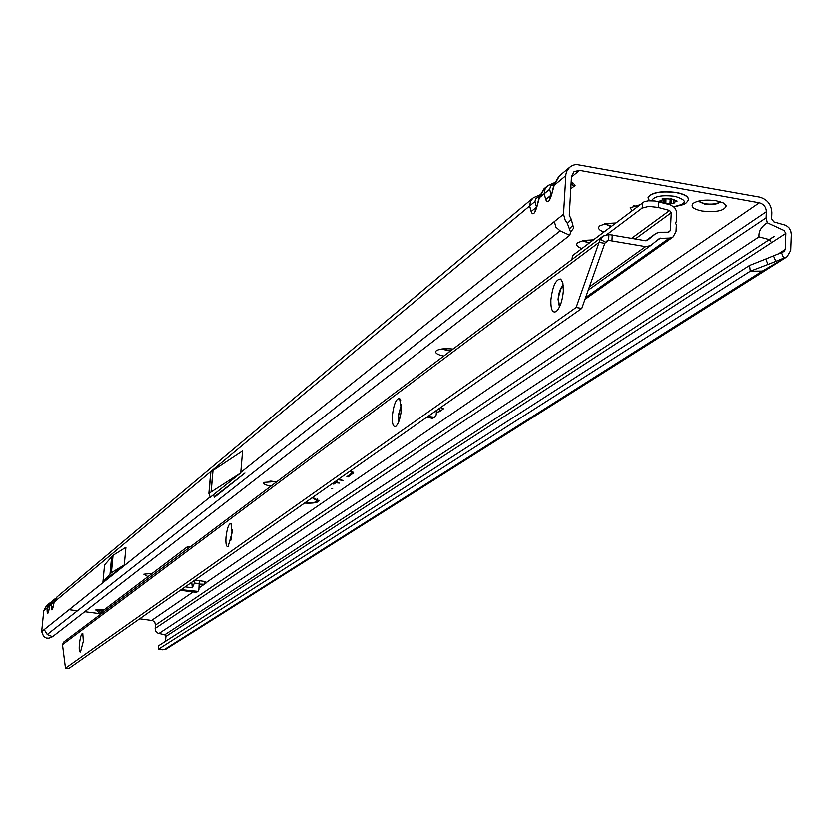 <?xml version="1.0" encoding="UTF-8"?>
<svg xmlns="http://www.w3.org/2000/svg" width="833" height="833" viewBox="0 0 833 833"><rect width="100%" height="100%" fill="white"/><g stroke="black" fill="none" stroke-linecap="round" stroke-linejoin="round"><path stroke-width="1.25" d="M147.847 576.644L143.786 574.239L152.106 573.427M151.439 573.385L152.033 573.479M270.892 486.18C265.175 485.077 262.864 483.817 263.967 482.411L277.202 481.422M269.861 481.12L276.212 482.161M443.718 356.076C437.002 354.587 434.524 352.807 436.305 350.745C439.46 348.788 445.051 348.225 453.069 349.037M441.48 349.006L450.361 351.078M581.913 248.515C577.019 246.693 575.645 244.735 577.81 242.632L583.923 240.352L593.419 239.831M582.767 240.591L588.993 243.163M603.831 231.959C598.865 230.075 597.511 228.034 599.76 225.858L606.07 223.483L615.785 222.921M604.706 223.765L611.058 226.493M702.032 210.947C693.295 209.041 690.37 206.49 693.264 203.273C698.366 200.159 706.072 199.306 716.37 200.722L723.252 202.836L726.282 205.761C724.543 210.728 716.453 212.457 702.032 210.947M698.158 201.117L704.603 204.002C712.298 204.991 717.619 204.241 720.576 201.753M270.694 481.099L276.546 481.911M441.927 348.944L450.768 350.776M583.069 240.518L589.389 242.872M639.765 204.793L630.237 207.74L632.153 210.541M633.871 205.553L637.537 206.48M698.408 201.055L704.624 203.627C711.84 204.595 717.078 203.939 720.326 201.68M604.987 223.702L611.453 226.191M433.066 418.093L426.371 417.552M436.492 410.44L436.18 414.959L434.649 417.271L427.891 416.479M54.312 601.478L57.133 596.865M53.781 599.677L55.488 598.656L53.781 599.677L51.271 604.508L51.459 608.205C51.708 610.953 52.281 610.474 53.177 606.778L54.176 601.801L56.79 597.157M49.98 605.102L53.437 599.968M51.157 602.29L49.48 603.279L46.992 608.08L47.169 611.755C47.408 614.483 47.97 614.015 48.855 610.35L49.855 605.414L52.437 600.801M539.211 196.848L539.399 197.64L544.522 188.331L547.302 186.009M539.878 194.86L533.328 197.723L530.631 200.909L529.642 205.761L531.194 211.499C532.756 215.612 534.661 214.039 536.931 206.761L539.138 197.15L544.074 188.706M573.666 186.55L572.271 183.801L573.198 183.062L575.145 185.238L572.958 187.102M554.007 184.499L554.205 185.301L559.391 175.867L569.689 167.246M554.632 182.594L547.885 185.52L545.157 188.737L544.178 193.652L545.792 199.431C547.406 203.575 549.364 201.95 551.675 194.568L553.924 184.801L558.943 176.242M332.648 488.711L331.596 488.773L332.648 488.711M199.347 584.131L204.272 584.308L206.73 582.548L203.304 581.309L194.766 580.164M199.982 580.861L202.304 581.174M165.465 641.431L165.902 636.516L164.715 634.892L157.947 633.309L155.781 631.352L155.115 628.998L155.438 625.156L766.381 211.665C766.121 206.969 763.767 203.991 759.332 202.731L579.591 170.307L574.114 171.567L571.521 176.679L569.314 215.216L571.376 219.371L573.645 228.169L570.636 232.063L567.44 223.379L571.376 219.371M69.077 609.766L77.417 610.849M84.747 611.797L99.877 613.754M139.611 618.888L152.595 620.679L154.771 622.438L155.438 625.156M349.954 471.197L352.161 472.915L346.861 476.705L348.1 476.955L353.619 472.863L350.422 470.874M334.002 482.401L332.606 483.89L333.825 484.14L335.782 482.765L339.281 483.109L336.199 482.474L337.594 481.495L334.418 482.109M337.823 479.725L343.123 480.433L338.24 479.423M304.545 503.09C313.041 503.486 317.852 502.747 318.966 500.852L312.625 497.416M436.357 412.356L439.543 411.606L443.354 408.868L440.553 407.597M165.902 636.516L785.852 233.355L785.238 249.473L784.124 251.451L781.479 252.566L783.728 258.157L787.06 256.731L790.746 250.441L791.35 234.323L790.767 230.751L788.861 227.555L785.977 225.306L773.888 221.838L771.65 218.767L771.889 212.654C771.431 204.449 767.328 199.233 759.571 197.025L576.207 164.372L572.719 165.288L569.73 167.204L567.106 170.619L565.951 174.139L563.556 214.206L565.222 220.068L567.44 223.379M185.165 586.911L192.288 587.859L194.36 583.069L194.61 580.278M181.146 589.733L197.879 591.451L198.858 589.806L199.243 580.768M180.313 590.316L195.588 592.346L197.14 591.951M47.221 634.631L560.161 230.824L569.834 235.218L52.541 636.787L47.273 634.652L44.201 629.675L210.155 496.916M560.161 230.824L555.85 227.003L554.424 221.505L563.556 214.206M208.885 493.344L210.853 471.884L242.559 450.955L240.706 472.967L208.854 493.407L210.228 497.332L240.706 472.967M124.252 564.941L125.898 547.302L112.965 555.372L104.552 564.93L102.928 582.017L124.252 564.941L111.33 572.75L102.928 582.017M49.147 603.571L46.461 605.82L43.764 610.766L41.671 631.695L44.201 629.675M214.445 497.291L244.912 473.071L214.373 496.749M304.972 502.788C311.875 503.08 316.03 502.486 317.435 501.008L312.188 497.718M766.381 211.665L766.131 217.777L767.328 222.713L784.051 230.429L785.852 233.355M52.541 636.787L48.908 638.286L46.336 638.13L43.639 636.589L41.671 631.695M771.587 242.632L769.369 239.581L774.211 236.426L769.161 239.529L759.04 236.811C758.54 231.251 761.31 226.555 767.328 222.713M785.238 249.473L777.793 254.232M783.728 258.157L768.078 264.415L765.766 258.99L749.606 265.425L158.416 645.96L158.707 649.24L162.508 649.875L166.288 649.053M787.06 256.731L765.891 270.121L762.455 271.048L164.049 649.802M749.606 265.425L750.325 271.173L158.686 649.136M768.078 264.415L750.325 271.173L762.455 271.048L786.435 257.033M347.84 476.028L353.379 472.238M348.027 476.06L348.1 476.955M352.442 471.603L352.234 472.728M336.199 482.474L336.563 481.287M333.564 483.213L336.063 481.953M335.709 481.88L335.782 482.765M333.752 483.255L333.825 484.14M317.061 501.404L318.789 500.154M317.54 500.706L317.435 499.071M569.834 235.218L570.636 232.063M569.543 228.794L573.083 225.004M536.931 206.761L539.399 197.64L549.655 189.258L550.728 185.905L554.08 184.249M545.792 199.431L551.102 195.078M550.748 196.921L549.863 197.962L551.488 193.756M53.177 606.778L54.197 602.061L535.025 201.44L535.713 198.546L539.305 196.515M531.194 211.499L536.379 207.23M536.056 209.052L535.161 210.103L536.754 205.97M43.764 610.766L49.626 605.966L50.157 604.31M47.169 611.755L48.866 609.975M48.574 611.547L48.991 609.746M48.855 610.35L49.865 605.674L53.937 602.374L54.489 600.676M51.459 608.205L53.177 606.403M52.885 607.975L53.302 606.174M765.766 258.99L781.479 252.566M773.565 255.991L775.929 261.479M213.56 494.667L214.31 497.436M430.203 414.855L432.119 413.512M192.288 587.859L191.725 582.309M96.659 610.839L95.712 610.037L97.888 609.662L98.648 610.589L97.024 610.87M688.506 199.264C688.36 196.265 684.362 193.985 676.511 192.413C661.996 190.632 652.583 192.142 648.261 196.921L648.865 199.889M674.043 206.803L683.758 204.46L686.465 202.7L688.277 200.274C689.162 196.963 685.236 194.401 676.5 192.6C661.985 190.83 652.572 192.329 648.261 197.109L649.251 200.493M664.224 198.566L663.839 203.002L659.497 201.086L662.683 199.733L662.183 198.785L662.933 198.493L672.856 199.17L677.167 201.045L673.939 202.388L674.064 203.294L666.327 203.668M83.321 641.337L80.489 652.062C79.312 652.478 78.948 649.865 79.374 644.221C80.249 637.172 81.384 633.58 82.759 633.444L83.321 641.337M232.053 532.766L228.117 546.396C226.274 547.208 225.556 544.147 225.962 537.212C227.086 528.164 228.742 523.572 230.939 523.457L232.053 532.766M232.199 529.788L230.658 540.888M401.423 409.128C400.579 417.531 398.788 423.216 396.039 426.194C393.249 427.61 392.02 424.132 392.343 415.761C393.749 404.307 396.154 398.528 399.548 398.424L401.423 409.128M401.464 404.39L398.299 415.355L398.82 421.529M563.4 290.894C562.504 300.651 560.182 307.481 556.444 311.375C552.581 313.489 550.738 309.699 550.915 300.005C552.623 286.146 555.892 279.149 560.713 279.024L562.931 283.064L563.4 290.894M563.306 285.334C560.547 287.5 558.818 292.175 558.11 299.38L559.505 307.033M230.866 540.076L232.178 530.621M398.976 421.113L398.611 415.407L401.485 404.838M559.63 306.794L558.474 299.432L558.922 295.694L560.984 288.864L563.327 285.604M602.769 236.353L63.87 642.004L62.475 644.742L65.474 668.305L68.681 668.701L581.819 308.397L604.852 243.298L606.788 241.039L608.673 240.321L608.985 234.479L645.95 240.758L647.199 240.508L656.165 233.282L659.809 232.188L668.795 232.136L670.44 230.512L668.16 232.147M635.34 238.904L671.304 212.675L670.44 230.512M572.667 256.283L572.802 255.408L644.315 201.638L648.428 200.743L655.061 200.92L670.45 204.783L674.668 207.448L676.667 211.197L676.594 220.526L675.698 223.411L676.406 224.629L676.073 231.501L673.085 236.968L585.026 299.339M589.431 286.875L645.658 246.578L650.615 245.61L659.611 238.353L669.503 238.03L673.085 236.968M604.977 243.08L608.673 240.321L645.658 246.578M671.304 212.675L669.68 210.447L631.695 238.269M190.705 546.531L187.769 546.469L101.147 612.14M606.945 234.51L642.17 208.031L642.951 202.377M659.028 201.701L658.257 207.375L648.897 206.324L642.17 208.031M658.257 207.375L669.68 210.447M604.852 243.298L599.135 242.299L600.364 239.227L603.217 236.01L608.985 234.479M605.612 242.184L600.364 239.227M581.819 308.397L576.176 307.46L599.135 242.299L62.475 644.742M65.474 668.305L576.176 307.46M431.275 418.426L433.17 417.427M574.551 186.311L573.593 186.602M571.053 184.759L572.271 183.801L571.146 183.145M204.512 581.507L204.272 584.308L199.025 587.911M759.332 202.731L206.636 582.277M571.5 177.012L579.591 170.307M571.219 181.917L573.198 183.062M193.058 592.003L151.679 620.45M97.888 609.662L104.437 609.454M199.389 583.746L194.36 583.069M433.639 412.45L429.287 415.5M240.758 472.436L554.424 221.505M551.675 194.568L554.205 185.301L565.784 175.648M155.136 628.509L766.131 217.777M158.874 633.621L759.04 236.811M769.369 239.581L164.715 634.892M353.057 472.55L353.213 473.394M551.196 194.776L549.655 189.258M536.504 206.855L535.025 201.44M210.853 471.884L209.01 493.198M212.915 470.176L211.072 491.543M213.009 470.104L211.166 491.47M111.653 556.465L110.018 573.812M111.705 556.413L110.071 573.76M112.965 555.372L111.33 572.75M113.038 555.319L111.403 572.698M443.198 408.441L443.156 409.086M439.772 408.139L439.543 411.606M196.442 591.763L195.588 592.346M103.115 610.454L98.648 610.589L100.949 612.921M673.793 206.584C687.527 203.689 687.871 200.243 674.824 196.234C661.829 194.776 654.124 196.244 651.698 200.638M664.713 203.231L664.984 198.795M671.565 198.556L671.242 203.741M670.003 203.523L670.315 198.504M661.923 202.075L662.048 200.222M660.767 200.555L660.684 201.857M673.928 202.419L673.949 200.337L673.939 202.388M663.766 202.877L664.13 198.535M664.297 203.127L664.578 198.691M665.921 203.564L665.994 198.962M676.427 201.534L676.458 200.732M655.686 233.636L645.846 240.737L655.79 233.552M585.682 297.496L669.503 238.03M655.633 241.57L660.517 238.082M612.317 234.885L612.005 240.727M101.189 611.911L100.762 614.233M187.769 546.469L187.3 549.093M572.802 255.408L572.229 259.344M570.824 188.799L573.75 186.477M57.154 596.855L532.756 198.202M765.891 270.121L166.048 649.199M318.852 500.258L318.966 500.852M51.167 602.28L49.48 603.279M781.302 259.24L764.736 265.696M210.697 472.103L208.854 493.407M432.754 418.26L434.649 417.271M197.879 591.451L197.025 592.034M97.003 610.849L100.533 614.41M723.294 202.856L726.282 205.761M648.074 197.702L649.376 200.67M662.704 199.451L662.787 198.525M650.615 245.61L588.275 290.144M101.126 611.995L100.699 614.285M572.563 255.679L572.011 259.511M562.692 282.137L560.713 279.024M400.715 400.152L399.548 398.424M231.512 524.269L230.939 523.457"/></g></svg>
